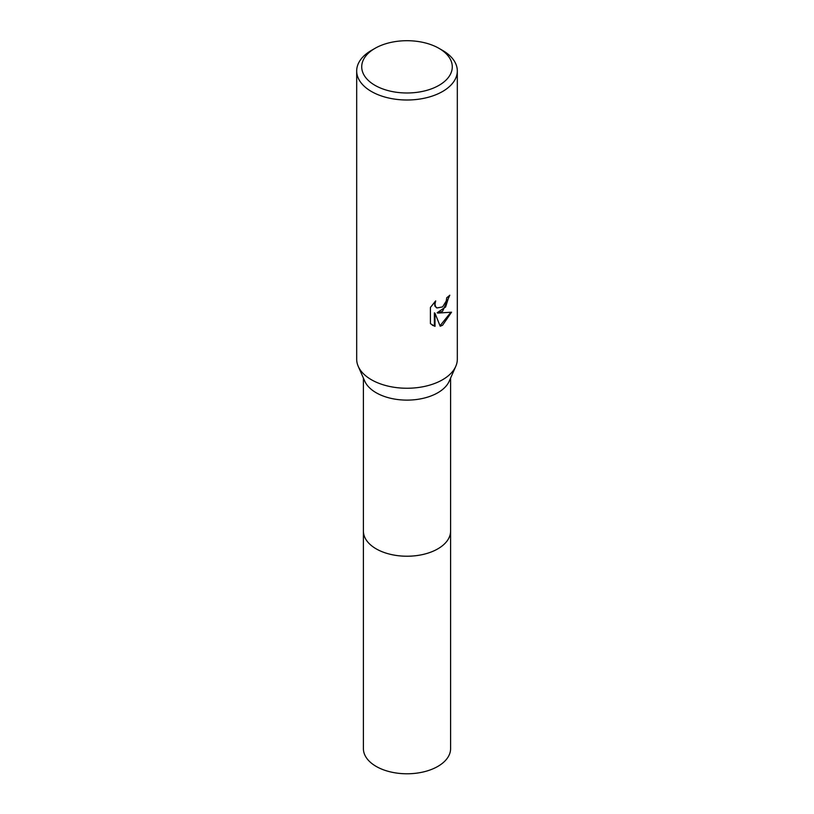 <?xml version="1.0" encoding="UTF-8"?>
<svg xmlns="http://www.w3.org/2000/svg" width="814" height="814" viewBox="0 0 814 814"><rect width="100%" height="100%" fill="white"/><g stroke="black" fill="none" stroke-linecap="round" stroke-linejoin="round"><path stroke-width="1.22" d="M439.021 48.362L442.582 50.407A50.315 29.05 180 0 1 457.315 70.95L457.315 359.198A50.315 29.05 180 0 1 455.769 366.351L449.257 381.145A43.6 25.173 180 0 1 437.83 392.745A43.6 25.173 180 0 1 395.441 399.216A43.6 25.173 180 0 1 364.743 381.145L358.231 366.351A50.315 29.05 180 0 1 356.685 359.198L356.685 70.95A50.315 29.05 180 0 1 371.418 50.407A50.315 29.05 180 0 1 371.428 50.407L374.979 48.362A45.279 26.14 180 0 1 439.021 48.362A45.279 26.14 180 0 1 439.021 85.328A45.279 26.14 180 0 1 374.979 85.328A45.279 26.14 180 0 1 374.979 48.362L371.418 50.407M450.6 530.708A43.6 25.173 180 0 1 450.6 531.054A43.6 25.173 180 0 1 437.83 548.85A43.6 25.173 180 0 1 390.313 554.303A43.6 25.173 180 0 1 363.4 531.054L363.4 378.093M455.769 366.351A50.315 29.05 180 0 1 442.572 379.741A50.315 29.05 180 0 1 393.661 387.21A50.315 29.05 180 0 1 358.231 366.351M442.572 311.274L437.759 313.085L451.536 312.2L442.572 325.244L440.211 326.241L434.991 313.227L434.991 326.363L430.403 323.657L430.403 307.458L435.694 300.905L434.971 304.121L435.49 306.43L436.925 307.967L442.572 306.919L446.214 301.109L446.744 297.741A50.315 29.05 0 0 0 449.806 295.197L442.572 311.274M457.315 70.95A50.315 29.05 180 0 1 442.572 91.494A50.315 29.05 180 0 1 387.749 97.792A50.315 29.05 180 0 1 356.685 70.95M449.175 295.767L445.614 306.99L437.159 312.739L437.759 313.085M440.028 325.773L450.753 312.403M432.265 325.193L434.391 326.007L434.391 312.871L434.991 313.227M434.391 326.007L434.991 326.363M436.64 307.773L434.89 306.084L434.595 302.014M450.6 531.054L450.6 748.605A43.6 25.173 180 0 1 423.687 771.865A43.6 25.173 180 0 1 376.17 766.412A43.6 25.173 180 0 1 363.4 748.605L363.4 531.054A43.6 25.173 180 0 0 376.17 548.85A43.6 25.173 180 0 0 423.687 554.314A43.6 25.173 180 0 0 450.6 531.054L450.6 378.093M436.935 307.967L436.335 307.621"/></g></svg>
